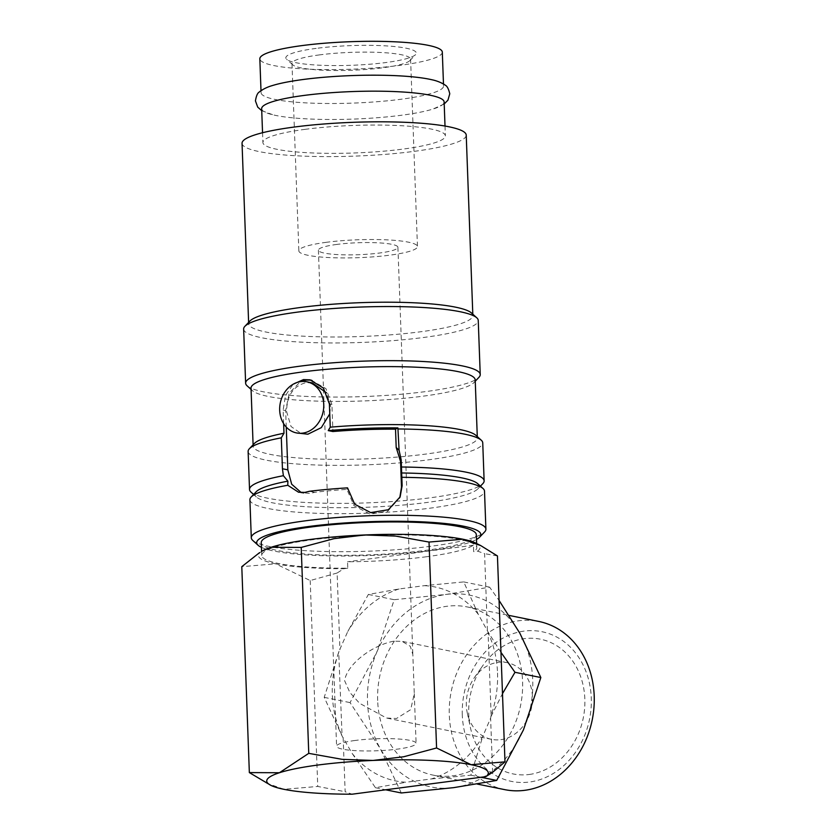<?xml version="1.0" encoding="UTF-8"?>
<svg xmlns="http://www.w3.org/2000/svg" width="836" height="836" viewBox="0 0 836 836"><rect width="100%" height="100%" fill="white"/><g stroke="black" fill="none" stroke-linecap="round" stroke-linejoin="round"><path stroke-width="0.63" stroke-dasharray="4.18 3.13" d="M431.846 79.744A91.302 13.773 -2.1 0 1 443.55 86.003A91.302 13.773 -2.1 0 1 401.102 99.244A91.302 13.773 -2.1 0 1 308.526 103.006A91.302 13.773 -2.1 0 1 261.072 92.691A91.302 13.773 -2.1 0 1 272.285 85.596M252.765 540.432A117.385 17.702 177.9 0 0 431.324 546.201A117.385 17.702 177.9 0 0 484.629 531.926M261.428 547.35A112.17 16.919 177.9 0 0 428.722 550.788A112.17 16.919 177.9 0 0 476.489 539.471M256.14 491.798A112.17 16.919 177.9 0 0 256.328 496.96A112.17 16.919 177.9 0 0 426.956 502.478A112.17 16.919 177.9 0 0 477.889 488.841A112.17 16.919 177.9 0 0 477.701 483.678M250.988 492.111A117.385 17.702 177.9 0 0 429.547 497.89A117.385 17.702 177.9 0 0 482.853 483.616M248.125 451.45A117.385 17.702 177.9 0 0 309.132 464.711A117.385 17.702 177.9 0 0 428.157 459.873A117.385 17.702 177.9 0 0 482.738 442.85M254.363 443.488A112.17 16.919 177.9 0 0 253.151 446.11A112.17 16.919 177.9 0 0 311.452 458.776A112.17 16.919 177.9 0 0 425.179 454.157A112.17 16.919 177.9 0 0 477.335 437.886A112.17 16.919 177.9 0 0 475.924 435.357M251.03 388.134A112.17 16.919 177.9 0 0 252.43 390.663A112.17 16.919 177.9 0 0 423.058 396.18A112.17 16.919 177.9 0 0 473.991 382.533A112.17 16.919 177.9 0 0 475.203 379.91M283.634 423.653L283.132 410.058L285.504 395.438L293.175 384.215M247.09 385.814A117.385 17.702 177.9 0 0 425.649 391.593A117.385 17.702 177.9 0 0 478.955 377.318M243.642 329.05A117.385 17.702 177.9 0 0 304.649 342.311A117.385 17.702 177.9 0 0 423.674 337.472A117.385 17.702 177.9 0 0 478.244 320.449M249.88 321.076A112.17 16.919 177.9 0 0 248.658 323.71A112.17 16.919 177.9 0 0 306.958 336.375A112.17 16.919 177.9 0 0 420.696 331.756A112.17 16.919 177.9 0 0 472.842 315.485A112.17 16.919 177.9 0 0 471.441 312.957M242.043 143.322A112.17 16.919 177.9 0 0 300.343 155.987A112.17 16.919 177.9 0 0 414.081 151.368A112.17 16.919 177.9 0 0 466.227 135.098M249.901 499.771A117.385 17.702 177.9 0 0 310.908 513.032A117.385 17.702 177.9 0 0 429.934 508.194A117.385 17.702 177.9 0 0 484.504 491.171M312.256 382.898L305.997 382.669C293.227 386.065 286.779 395.731 286.623 411.678L291.032 426.517L301.88 434.02M329.76 413.851L330.68 405.888L326.5 392.805M504.693 789.633A85.805 71.927 101.5 0 1 449.298 715.062A85.805 71.927 101.5 0 1 538.802 621.451M462.298 715.041A76.369 64.017 101.5 0 1 524.026 631.117A76.369 64.017 101.5 0 1 591.282 698.091A76.369 64.017 101.5 0 1 529.554 782.015A76.369 64.017 101.5 0 1 462.298 715.041M377.663 700.537A85.805 71.927 101.5 0 1 467.178 606.926A85.805 71.927 101.5 0 1 522.584 681.497A85.805 71.927 101.5 0 1 433.069 775.108A85.805 71.927 101.5 0 1 377.663 700.537M401.301 792.967L380.359 748.732L350.075 702.606L376.817 652.101A97.822 82.001 101.5 0 1 446.581 594.375A97.822 82.001 101.5 0 1 519.887 633.301A97.822 82.001 101.5 0 1 532.731 680.159A97.822 82.001 101.5 0 1 523.43 729.933A97.822 82.001 101.5 0 1 453.666 787.648A97.822 82.001 101.5 0 1 380.359 748.732A97.822 82.001 101.5 0 1 367.516 701.874A97.822 82.001 101.5 0 1 376.817 652.101L394.216 599.705L446.581 594.375L489.603 587.165L499.071 600.447M497.535 673.022A97.822 82.001 101.5 0 1 491.129 715.355L488.099 632.768A97.822 82.001 101.5 0 1 497.535 673.022M500.973 652.373L487.921 631.744L478.276 614.303L463.74 581.919L424.322 585.66L399.138 588.962L368.362 594.459L347.797 631.452L338.977 651.317L324.211 697.36L342.081 736.046L352.269 753.591A98.951 82.942 -78.5 0 0 406.233 782.235L431.407 778.933A98.951 82.942 -78.5 0 0 482.759 736.443L490.617 718.134L491.129 715.355M491.035 716.473L502.488 693.65M341.757 734.98A97.822 82.001 101.5 0 1 332.32 694.726A97.822 82.001 101.5 0 1 338.726 652.404L342.081 736.046M261.658 108.67A91.302 13.773 177.9 0 0 273.362 114.929A91.302 13.773 177.9 0 0 401.688 115.222A91.302 13.773 177.9 0 0 432.923 109.077A91.302 13.773 177.9 0 0 444.135 101.982M305.349 129.308A91.302 13.773 177.9 0 0 262.901 142.559A91.302 13.773 177.9 0 0 310.355 152.863A91.302 13.773 177.9 0 0 402.931 149.101A91.302 13.773 177.9 0 0 445.379 135.86A91.302 13.773 177.9 0 0 397.926 125.546A91.302 13.773 177.9 0 0 305.349 129.308M286.257 427.081L285.651 410.57L289.246 393.066L300.438 381.644M399.786 497.639L387.726 511.245L370.024 514.088L354.067 505.738L346.898 489.394A107.604 16.229 177.9 0 0 314.712 492.341L310.062 493.47L301.211 492.561M476.311 534.695A107.604 16.229 -2.1 0 1 426.287 550.297A107.604 16.229 -2.1 0 1 317.178 554.728A107.604 16.229 -2.1 0 1 261.26 542.574M426.517 556.745A107.604 16.229 -2.1 0 1 347.546 561.761L347.786 568.198A107.604 16.229 -2.1 0 1 261.731 555.459A107.604 16.229 -2.1 0 1 311.755 539.857A107.604 16.229 -2.1 0 1 420.863 535.427A107.604 16.229 -2.1 0 1 476.792 547.58A107.604 16.229 -2.1 0 1 473.667 551.666L473.437 545.218A107.604 16.229 -2.1 0 1 426.517 556.745M336.898 244.415A39.783 5.998 177.9 0 0 318.401 250.183A39.783 5.998 177.9 0 0 339.082 254.677A39.783 5.998 177.9 0 0 379.408 253.036A39.783 5.998 177.9 0 0 397.905 247.268A39.783 5.998 177.9 0 0 377.235 242.774A39.783 5.998 177.9 0 0 336.898 244.415M393.641 641.191C371.801 645.476 347.139 664.171 344.599 680.65L349.835 692.448L359.532 703.264L386.483 718.03L396.483 718.5L410.685 709.649L414.28 693.671L412.838 654.494L410.277 646.27L402.043 641.337L393.641 641.191M355.091 740.477A39.783 5.998 177.9 0 0 336.594 746.245A39.783 5.998 177.9 0 0 357.265 750.738A39.783 5.998 177.9 0 0 397.602 749.108A39.783 5.998 177.9 0 0 416.098 743.329A39.783 5.998 177.9 0 0 395.418 738.836A39.783 5.998 177.9 0 0 355.091 740.477M319.571 54.883A59.346 8.956 177.9 0 0 291.983 63.494A59.346 8.956 177.9 0 0 292.725 64.832A59.346 8.956 177.9 0 0 382.992 67.758A59.346 8.956 177.9 0 0 409.943 60.537A59.346 8.956 177.9 0 0 410.591 59.147A59.346 8.956 177.9 0 0 379.743 52.438A59.346 8.956 177.9 0 0 319.571 54.883M326.448 242.294A59.346 8.956 177.9 0 0 298.849 250.904A59.346 8.956 177.9 0 0 329.697 257.603A59.346 8.956 177.9 0 0 389.869 255.158A59.346 8.956 177.9 0 0 417.457 246.557A59.346 8.956 177.9 0 0 386.619 239.848A59.346 8.956 177.9 0 0 326.448 242.294M316.186 48.383A65.281 9.844 177.9 0 0 286.654 59.325A65.281 9.844 177.9 0 0 385.95 62.533A65.281 9.844 177.9 0 0 415.596 54.591A65.281 9.844 177.9 0 0 386.66 45.928A65.281 9.844 177.9 0 0 316.186 48.383M500.806 739.661A39.125 32.803 -78.5 0 0 532.302 702.104A39.125 32.803 -78.5 0 0 507.17 662.666A39.125 32.803 -78.5 0 0 497.974 662.352A39.125 32.803 -78.5 0 0 474.44 677.557A39.125 32.803 -78.5 0 0 467.272 712.889A39.125 32.803 -78.5 0 0 491.61 739.358A39.125 32.803 -78.5 0 0 500.806 739.661M529.282 774.47A68.73 57.621 -78.5 0 0 584.834 698.938A68.73 57.621 -78.5 0 0 524.297 638.662A68.73 57.621 -78.5 0 0 482.968 665.372A68.73 57.621 -78.5 0 0 470.375 727.424A68.73 57.621 -78.5 0 0 529.282 774.47M442.307 52.114A91.302 13.773 -2.1 0 1 399.859 65.354A91.302 13.773 -2.1 0 1 307.282 69.116A91.302 13.773 -2.1 0 1 259.829 58.802M311.253 380.119L325.925 388.635L331.913 404.488L332.906 431.543M368.362 594.459L394.216 599.705M324.211 697.36L350.075 702.606M399.138 588.962A98.951 82.942 -78.5 0 0 347.797 631.452M463.74 581.919L489.603 587.165M478.276 614.303A98.951 82.942 -78.5 0 0 424.322 585.66M338.977 651.317L338.726 652.404M352.269 753.591L375.448 787.721L406.233 782.235M431.407 778.933L470.835 775.191L482.759 736.443M488.099 632.768L487.921 631.744M375.448 787.721L385.657 789.801M470.835 775.191L481.034 777.261M347.786 568.198L343.868 568.72L337.117 573.015L339.938 649.76M473.437 545.218L347.546 561.761M487.398 630.386L484.587 553.641L477.586 551.143L473.667 551.666M492.603 772.328L490.617 718.134M343.157 737.509L345.143 791.713L352.134 794.2M497.441 555.94L484.587 553.641M337.117 573.015L310.198 580.539L275.64 563.819A110.864 16.72 177.9 0 0 343.868 568.72M262.243 551.018A110.864 16.72 177.9 0 0 275.64 563.819L241.792 566.662M477.586 551.143A110.864 16.72 177.9 0 0 475.945 543.191M310.198 580.539L317.753 786.457L345.143 791.713M266.047 782.924L283.906 789.309L317.753 786.457M314.712 492.341L309.477 491.275M347.546 487.858L346.898 489.394M285.651 410.57L283.132 410.058M331.913 404.488L329.394 403.976M256.328 496.96L253.59 494.473M253.099 444.815L253.151 446.11M252.43 390.663L251.072 389.43M248.616 322.403L248.658 323.71M467.178 606.926L509.082 615.421M262.546 132.736L262.901 142.559M261.584 551.426L261.731 555.459M318.401 250.183L336.594 746.245M291.983 63.494L298.849 250.904M292.725 64.832L286.654 59.325M507.17 662.666L402.043 641.337M260.999 90.696L261.072 92.691M261.731 110.665L273.362 114.929M444.209 103.967L432.923 109.077M443.477 84.008L443.55 86.003M491.61 739.358L386.483 718.03M467.272 712.889L470.375 727.424M474.44 677.557L482.968 665.372M409.943 60.537L415.596 54.591M410.591 59.147L417.457 246.557M397.905 247.268L412.838 654.494M414.28 693.671L416.098 743.329M476.635 543.536L476.792 547.58M445.013 126.037L445.379 135.86M433.069 775.108L477.346 784.084M303.761 493.282L298.525 492.226M312.476 380.328L310.031 379.837M399.472 498.423L400.12 496.887M472.8 314.19L472.842 315.485M473.991 382.533L475.256 381.206M477.283 436.591L477.335 437.886M477.889 488.841L480.428 486.155"/><path stroke-width="1.25" d="M261.731 110.665L257.728 107.133L255.44 100.895C256.265 95.753 257.613 92.765 259.484 91.929C259.223 91.73 265.064 87.561 272.285 85.596A91.302 13.773 -2.1 0 1 303.52 79.451A91.302 13.773 -2.1 0 1 431.846 79.744C439.193 81.176 445.316 84.906 445.076 85.126C446.999 85.815 448.566 88.7 449.768 93.768L447.95 100.163L444.209 103.967M476.489 539.471A112.17 16.919 177.9 0 0 479.655 537.151L484.629 531.926A117.385 17.702 177.9 0 0 485.904 529.178A117.385 17.702 177.9 0 0 424.887 515.916A117.385 17.702 177.9 0 0 305.871 520.755A117.385 17.702 177.9 0 0 251.291 537.788A117.385 17.702 177.9 0 0 252.765 540.432L258.105 545.281A112.17 16.919 177.9 0 0 261.428 547.35M479.655 537.151A112.17 16.919 177.9 0 0 429.944 522.26A112.17 16.919 177.9 0 0 308.85 526.481A112.17 16.919 177.9 0 0 258.105 545.281M293.175 384.215L303.458 379.596L310.031 379.837L323.438 388.134L329.394 403.976L330.251 427.175L328.235 430.603L332.906 431.543A107.604 16.229 -2.1 0 1 395.522 429.192L396.191 447.469L399.085 450.29L401.186 459.915L402.137 485.674L400.12 496.887L388.353 509.741L370.651 512.593L354.704 504.212L347.546 487.858A117.385 17.702 177.9 0 0 309.477 491.275L304.826 492.414L298.525 492.226L287.772 485.277L287.887 481.16A112.17 16.919 177.9 0 0 256.14 491.798L251.176 497.023A117.385 17.702 177.9 0 0 249.901 499.771L251.291 537.788M287.887 481.16L283.383 475.705A117.385 17.702 177.9 0 0 249.525 489.468A117.385 17.702 177.9 0 0 250.988 492.111L253.59 494.473M283.383 475.705L282.443 468.745L281.304 437.824A117.385 17.702 177.9 0 0 249.4 448.702A117.385 17.702 177.9 0 0 248.125 451.45L249.525 489.468M281.304 437.824L283.989 433.247A112.17 16.919 177.9 0 0 254.363 443.488L249.4 448.702M477.283 436.591L475.203 379.91A112.17 16.919 177.9 0 0 416.913 367.234A112.17 16.919 177.9 0 0 303.175 371.863A112.17 16.919 177.9 0 0 251.03 388.134L253.099 444.815M283.989 433.247L283.634 423.653M475.256 381.206L478.955 377.318A117.385 17.702 177.9 0 0 480.23 374.559A117.385 17.702 177.9 0 0 419.223 361.309A117.385 17.702 177.9 0 0 300.197 366.147A117.385 17.702 177.9 0 0 245.627 383.17A117.385 17.702 177.9 0 0 247.09 385.814L251.072 389.43M480.23 374.559L478.244 320.449A117.385 17.702 177.9 0 0 476.771 317.795A117.385 17.702 177.9 0 0 298.212 312.027A117.385 17.702 177.9 0 0 244.917 326.301A117.385 17.702 177.9 0 0 243.642 329.05L245.627 383.17M476.771 317.795L471.441 312.957A112.17 16.919 177.9 0 0 300.814 307.439A112.17 16.919 177.9 0 0 249.88 321.076L244.917 326.301M472.8 314.19L466.227 135.098A112.17 16.919 177.9 0 0 407.937 122.432A112.17 16.919 177.9 0 0 294.199 127.051A112.17 16.919 177.9 0 0 242.043 143.322L248.616 322.403M287.772 485.277A117.385 17.702 177.9 0 0 251.176 497.023M296.529 432.933A26.083 21.861 -78.5 0 0 323.741 404.478A26.083 21.861 -78.5 0 0 306.896 381.812A26.083 21.861 -78.5 0 0 279.684 410.267A26.083 21.861 -78.5 0 0 296.529 432.933L307.888 434.208L321.337 427.614L329.76 413.851M485.852 776.634A110.864 16.72 177.9 0 0 471.149 764.7L436.58 747.98L403.725 756.758L373.034 760.447L342.154 759.339L308.756 753.351L279.412 772.746A110.864 16.72 177.9 0 0 270.843 785.338A110.864 16.72 177.9 0 0 283.906 789.309A110.864 16.72 177.9 0 0 352.134 794.2L485.852 776.634L492.603 772.328L504.986 761.857L471.149 764.7A110.864 16.72 177.9 0 0 373.034 760.447A110.864 16.72 177.9 0 0 318.286 764.992A110.864 16.72 177.9 0 0 279.412 772.746L249.347 772.589L270.843 785.338M310.02 539.502A110.864 16.72 177.9 0 0 271.146 547.267L301.211 547.423L334.066 538.656L364.757 534.967A110.864 16.72 177.9 0 0 310.02 539.502M509.082 615.421L538.802 621.451A85.805 71.927 101.5 0 1 594.208 696.022A85.805 71.927 101.5 0 1 504.693 789.633L477.346 784.084M502.488 693.65L514.976 672.29L540.84 677.536L523.43 729.933L496.688 780.437L453.666 787.648L401.301 792.967L385.657 789.801M445.013 126.037L444.135 101.982A91.302 13.773 177.9 0 0 396.682 91.667A91.302 13.773 177.9 0 0 304.105 95.429A91.302 13.773 177.9 0 0 261.658 108.67L262.546 132.736M300.438 381.644L305.903 380.087L311.253 380.119M301.211 492.561L291.68 484.222L287.824 469.842L286.257 427.081M261.584 551.426L261.26 542.574A107.604 16.229 -2.1 0 1 311.285 526.973A107.604 16.229 -2.1 0 1 420.393 522.542A107.604 16.229 -2.1 0 1 476.311 534.695L476.635 543.536M260.999 90.696L259.829 58.802A91.302 13.773 -2.1 0 1 302.277 45.562A91.302 13.773 -2.1 0 1 394.853 41.8A91.302 13.773 -2.1 0 1 442.307 52.114L443.477 84.008M326.5 392.805L312.256 382.898L306.896 381.812M396.191 447.469L400.548 461.451L401.489 487.221L399.786 497.639M514.976 672.29L500.973 652.373M499.071 600.447L519.887 633.301L540.84 677.536M481.034 777.261L496.688 780.437M480.742 545.595L475.945 543.191A110.864 16.72 177.9 0 0 462.872 539.22L480.742 545.595L497.441 555.94L504.986 761.857M271.146 547.267A110.864 16.72 177.9 0 0 262.243 551.018L271.146 547.267M462.872 539.22A110.864 16.72 177.9 0 0 364.757 534.967L395.637 536.075L429.035 542.062L462.872 539.22M249.347 772.589L241.792 566.662L259.63 552.586M429.035 542.062L436.58 747.98M301.211 547.423L308.756 753.351M328.235 430.603A116.079 17.504 -2.1 0 1 397.894 427.886L395.522 429.192M397.894 427.886L399.085 450.29M485.904 529.178L484.504 491.171A117.385 17.702 177.9 0 0 483.03 488.517A117.385 17.702 177.9 0 0 401.823 477.304M483.03 488.517L477.701 483.678A112.17 16.919 177.9 0 0 401.29 472.967M480.428 486.155L482.853 483.616A117.385 17.702 177.9 0 0 484.128 480.867L482.738 442.85A117.385 17.702 177.9 0 0 481.264 440.206L475.924 435.357A112.17 16.919 177.9 0 0 330.251 427.175M481.264 440.206A117.385 17.702 177.9 0 0 398.302 428.972M484.128 480.867A117.385 17.702 177.9 0 0 401.447 467M287.824 469.842L282.443 468.745M401.489 487.221L402.137 485.674M400.548 461.451L401.186 459.915"/></g></svg>
